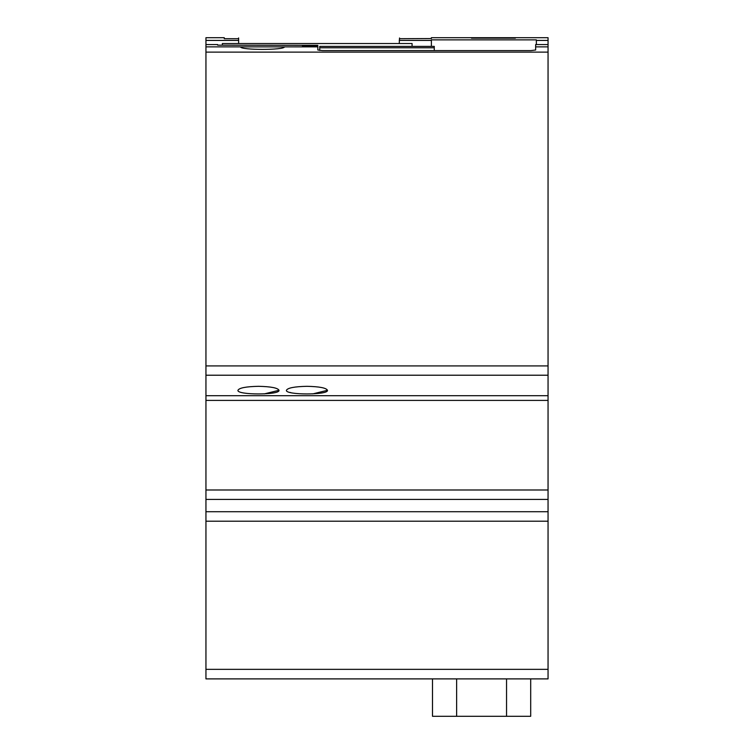 <?xml version="1.0" encoding="UTF-8"?>
<svg xmlns="http://www.w3.org/2000/svg" width="754" height="754" viewBox="0 0 754 754"><rect width="100%" height="100%" fill="white"/><g stroke="black" fill="none" stroke-linecap="round" stroke-linejoin="round"><path stroke-width="1.13" d="M240.545 46.861L205.946 46.861L205.946 678.892L548.054 678.892L548.054 46.861L535.651 46.861L535.651 50.009L530.882 50.593L322.608 50.593L317.83 50.009L317.83 46.861L284.428 46.861C284.776 50.226 240.196 50.226 240.545 46.861L284.437 46.861M238.632 43.525L238.632 37.945L238.245 38.699L224.268 38.699L224.268 37.7L205.946 37.7L205.946 46.861M399.526 37.992L399.234 43.525M471.476 38.181L515.368 38.181L471.476 38.181M237.962 390.299C239.103 387.924 245.945 386.595 258.481 386.312C271.016 386.595 277.849 387.924 278.989 390.299C280.441 395.153 236.511 395.153 237.962 390.299M286.435 390.299C287.585 387.924 294.418 386.595 306.953 386.312C319.489 386.595 326.331 387.924 327.472 390.299C328.914 395.153 284.993 395.153 286.435 390.299M264.211 393.908L278.989 390.299M289.988 392.438L290.865 392.655M312.693 393.908L327.472 390.299M410.873 678.892L364.116 678.892M506.547 678.892L432.494 678.892L432.494 716.3L432.494 678.892L432.494 716.3L530.693 716.3L530.693 678.892L530.693 716.3L530.693 678.892L506.547 678.892L506.547 716.3M432.494 716.3L432.494 678.892L432.494 716.3L432.494 678.892L418.508 678.892M548.054 52.111L205.946 52.111M238.632 40.424L205.946 40.424M431.392 46.38L431.392 40.424L399.234 40.424M431.392 40.424L431.392 39.868L536.367 39.868L536.367 44.561M399.526 38.699L431.392 38.548L431.392 37.7L548.054 37.7L548.054 40.424L536.367 40.424M222.364 45.165L222.364 43.525L412.08 43.525L412.08 46.38M434.257 50.593L434.257 46.38L319.743 46.38L319.743 50.471M315.389 45.353L317.792 45.325L317.792 46.286L302.524 46.286L302.307 45.353L315.389 45.353L315.389 46.286M317.792 45.325L217.633 45.165L217.633 44.561L205.946 44.561M317.83 46.861L317.83 46.286M548.054 46.861L548.054 44.561L535.651 44.561L535.651 46.861M548.054 678.892L530.693 678.892M356.482 678.892L205.946 678.892M548.054 40.424L548.054 44.561M456.632 678.892L456.632 716.3M434.257 47.785L319.743 47.785M548.054 365.916L205.946 365.916M548.054 375.219L205.946 375.219M548.054 395.699L205.946 395.699M548.054 400.402L205.946 400.402M548.054 489.987L205.946 489.987M548.054 499.412L205.946 499.412M548.054 511.712L205.946 511.712M548.054 521.202L205.946 521.202M548.054 669.345L205.946 669.345"/></g></svg>
